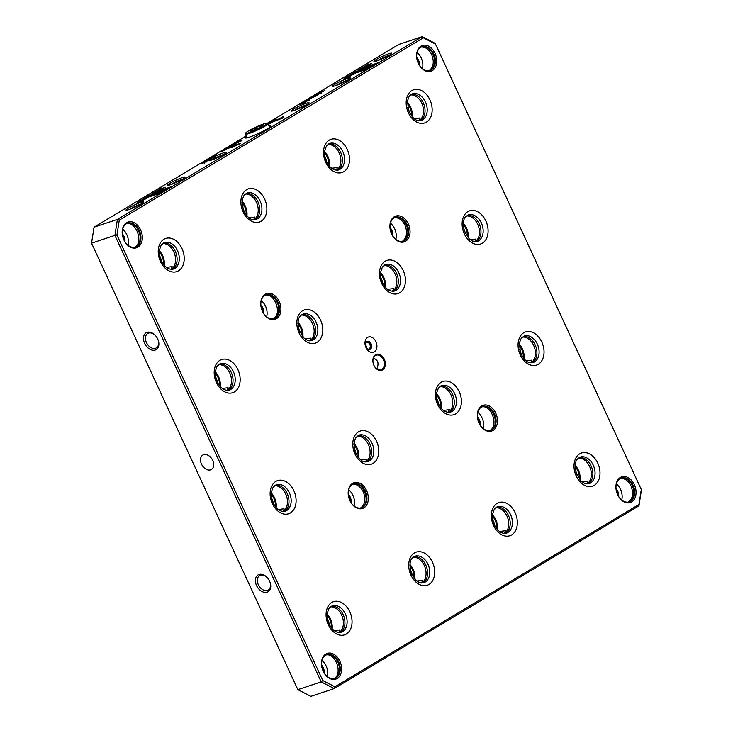 <?xml version="1.0" encoding="UTF-8"?>
<svg xmlns="http://www.w3.org/2000/svg" width="733" height="733" viewBox="0 0 733 733"><rect width="100%" height="100%" fill="white"/><g stroke="black" fill="none" stroke-linecap="round" stroke-linejoin="round"><path stroke-width="1.1" d="M388.847 53.711A9.786 1.072 155.2 0 1 391.697 53.353A9.786 1.072 155.2 0 1 383.277 58.301A9.786 1.072 155.2 0 1 374.041 61.508A9.786 1.072 155.2 0 1 378.604 58.2A9.786 1.072 155.2 0 1 388.847 53.711M182.233 177.606A9.786 1.072 155.2 0 1 185.083 177.249A9.786 1.072 155.2 0 1 176.653 182.196A9.786 1.072 155.2 0 1 167.426 185.403A9.786 1.072 155.2 0 1 171.989 182.096A9.786 1.072 155.2 0 1 182.233 177.606M140.91 202.39A9.786 1.072 155.2 0 1 143.76 202.033A9.786 1.072 155.2 0 1 135.33 206.972A9.786 1.072 155.2 0 1 126.103 210.188A9.786 1.072 155.2 0 1 130.666 206.88A9.786 1.072 155.2 0 1 140.91 202.39M246.196 135.935L94.044 227.175L117.408 219.396L422.162 36.65L398.807 44.429L267.408 123.217M157.714 191.377L155.084 191.927L151.795 194.071L156.01 192.724L158.246 191.377L153.82 192.861L157.714 191.377M159.986 189.49L157.778 190.305L159.986 189.49M153.967 193.943L151.456 195.207L153.967 193.943M161.874 187.85L160.069 188.931A8.356 0.916 -24.8 0 0 160.078 188.949A8.356 0.916 -24.8 0 0 161.095 188.94L162.396 188.161L161.874 187.85L160.454 189.041M160.756 189.151L165.255 187.172L161.013 189.151A7.44 0.815 155.2 0 1 161.819 189.169A7.44 0.815 155.2 0 1 161.819 189.233L160.014 190.314L159.336 190.003L161.086 189.325M141.863 199.852L145.189 199.165L141.982 200.109M161.242 192.861L150.027 196.6L160.353 190.397L171.568 186.668L161.242 192.861M158.85 190.168L156.651 190.983L158.85 190.168M153.087 194.126L148.643 195.784L153.087 194.126M148.121 196.096L142.184 199.66L147.113 197.204L144.346 198.973L146.966 198.139L150.118 196.252L148.121 196.096L146.875 197.186M143.192 200.082L140.571 200.622L137.163 202.821L141.478 201.438L143.604 200.155L139.472 201.474L143.192 200.082M156.358 191.166L159.666 190.479L156.459 191.405M236.576 142.587L237.446 142.587M237.034 142.559C235.394 142.12 247.763 137.877 238.775 141.955L239.178 141.799M242.174 140.095L238.775 141.955M237.675 142.211C236.264 141.991 245.656 138.757 239.141 141.707L241.661 140.754M234.743 143.714L238.839 142.22L234.743 143.714M283.561 117.674L280.079 118.682L283.195 116.657L274.499 121.257L283.561 117.674M216.583 154.828L217.151 155.213L212.946 156.615L216.757 155.194M314.86 96.362C318.278 94.667 318.058 94.557 314.2 96.014C309.179 98.396 315.795 96.197 315.868 95.492C317.297 95.052 317.105 95.253 315.291 96.087L317.517 94.942M312.285 97.141L315.896 95.556M315.327 96.179L315.291 96.087C317.105 95.253 317.297 95.052 315.868 95.492M305.982 101.841L305.459 101.933C307.008 101.914 300.328 104.581 302.381 103.106L302.399 103.463M302.381 103.106L299.98 104.416L302.546 102.877L303.343 103.692M302.756 103.472L302.546 102.877L305.579 102.18M305.588 102.721L304.919 102.244M319.011 93.293C315.593 94.978 315.822 95.098 319.68 93.632C324.692 91.249 318.085 93.448 318.012 94.163C316.574 94.603 316.766 94.401 318.58 93.558L316.363 94.704M321.585 92.505L318.058 94.273M318.58 93.558C316.766 94.401 316.574 94.603 318.012 94.163M225.058 149.889L220.871 151.905L225.113 149.99M362.972 67.271L366.28 66.584L363.082 67.5M360.59 70.047L358.071 71.303L360.59 70.047M368.488 63.954L366.683 65.035A8.356 0.916 -24.8 0 0 366.692 65.054A8.356 0.916 -24.8 0 0 367.709 65.045L369.02 64.266L368.488 63.954L367.068 65.145M367.37 65.255L371.878 63.276L367.627 65.255A7.44 0.815 155.2 0 1 368.433 65.274A7.44 0.815 155.2 0 1 368.442 65.338L366.637 66.419L365.95 66.107L367.709 65.429M348.477 75.957L351.803 75.27L348.596 76.214M367.856 68.966L356.641 72.704L366.967 66.501L378.182 62.772L367.856 68.966M347.524 78.486A9.786 1.072 155.2 0 1 350.374 78.129A9.786 1.072 155.2 0 1 341.954 83.076A9.786 1.072 155.2 0 1 332.718 86.292A9.786 1.072 155.2 0 1 337.281 82.985A9.786 1.072 155.2 0 1 347.524 78.486M306.202 103.271A9.786 1.072 155.2 0 1 309.051 102.913A9.786 1.072 155.2 0 1 300.622 107.861A9.786 1.072 155.2 0 1 291.395 111.068A9.786 1.072 155.2 0 1 295.958 107.76A9.786 1.072 155.2 0 1 306.202 103.271M246.435 136.457A14.119 1.548 -24.8 0 0 245.289 138.006A14.119 1.548 -24.8 0 0 249.257 137.172A14.119 1.548 -24.8 0 0 262.753 131.363A14.119 1.548 -24.8 0 0 270.761 126.232A14.119 1.548 -24.8 0 0 269.038 126.058M365.465 66.272L363.266 67.088L365.465 66.272M359.701 70.231L355.258 71.889L359.701 70.231M354.745 72.2L348.798 75.765L353.727 73.309L350.96 75.078L353.581 74.244L356.733 72.356L354.745 72.2L353.489 73.291M366.601 65.594L364.402 66.41L366.601 65.594M364.338 67.482L361.699 68.032L358.419 70.176L362.624 68.82L364.86 67.482L360.434 68.966L364.338 67.482M235.522 144.63L231.445 147.69L240.332 143.595L235.522 144.63L238.573 144.273M206.349 161.352L203.637 162.24L205.881 161.553L206.138 162.121M206.339 161.397L204.681 162.359M204.663 162.405L200.833 164.064M205.222 161.709L200.778 163.954M203.737 162.653L204.489 163.111M312.771 97.342L309.253 99.358L312.771 97.342M309.546 100.32L309.28 99.752L306.467 101.337L309.958 99.422M306.467 101.337C315.712 97.141 302.986 101.502 304.671 101.951L304.204 101.988M306.889 101.172L306.843 101.081C313.55 98.048 303.883 101.365 305.34 101.594L304.671 101.951M305.203 102.199L305.34 101.594M319.927 92.569L320.761 91.955C319.753 92.935 321.155 92.468 324.957 90.562L320.816 92.083M210.618 158.85L204.425 161.718L209.253 160.307L205.817 161.123L209.72 159.428L210.591 159.73A9.153 1.008 -24.8 0 1 211.296 159.272L210.618 158.85A9.786 1.072 155.2 0 1 213.724 157.109L213.202 158.172A9.153 1.008 155.2 0 1 214.888 157.293L214.357 156.78L212.488 157.65M212.9 157.329C210.738 159.015 206.669 159.638 212.112 157.421C206.669 159.638 210.738 159.015 212.9 157.329L213.724 157.109M212.112 157.421L211.654 157.705C207.595 159.409 211.965 158.236 212.396 157.467C211.965 158.236 207.595 159.409 211.654 157.705M214.357 156.78A9.786 1.072 155.2 0 1 223.556 152.831A9.786 1.072 155.2 0 1 226.405 152.473A9.786 1.072 155.2 0 1 217.976 157.421A9.786 1.072 155.2 0 1 208.749 160.628A9.786 1.072 155.2 0 1 208.749 160.243M270.184 122.878L271.045 122.228L269.872 122.475L273.968 121.119L272.557 121.962C269.9 123.346 269.093 123.611 270.129 122.768L269.332 123.346M268.131 124.088L270.101 123.437L268.324 124.5M268.278 124.399L269.121 123.895L268.186 124.207M272.529 121.449C270.935 121.66 272.135 120.945 276.13 119.287C277.596 119.122 276.396 119.846 272.529 121.449L271.448 121.669M276.13 119.287L277.111 119.103M230.199 146.875C228.604 147.086 229.805 146.362 233.8 144.713C235.256 144.548 234.056 145.262 230.199 146.875L229.117 147.095M233.8 144.713L234.78 144.529M225.352 149.303L228.989 147.388C225.214 149.129 224.665 149.532 227.34 148.588C229.686 147.122 231.701 146.765 228.174 148.295L227.734 148.57C231.252 146.921 231.692 146.591 229.035 147.571C225.645 149.22 225.48 149.248 228.568 147.654L226.176 149.34M230.51 147.48L228.21 148.396M231.023 146.82L227.734 148.57M344.437 78.385L343.777 78.926L345.664 78.596L350.218 76.259L345.939 77.799L349.806 76.186L347.195 76.727L344.144 78.917M208.878 160.106A9.786 1.072 155.2 0 1 209.72 159.428M223.757 154.452A8.384 0.925 -24.8 0 0 223.281 154.608A8.384 0.925 -24.8 0 0 211.984 159.895M139.343 230.483A12.58 8.924 71.6 0 0 127.624 223.189A12.58 8.924 71.6 0 0 123.126 237.941A12.58 8.924 71.6 0 0 135.568 247.058A12.58 8.924 71.6 0 0 139.343 230.483M135.165 247.177C139.435 244.959 140.965 240.571 139.737 234.019L138.61 230.721C135.706 225.15 132.004 222.667 127.496 223.272M433.771 53.93A12.58 8.924 71.6 0 0 422.043 46.637A12.58 8.924 71.6 0 0 417.553 61.389A12.58 8.924 71.6 0 0 429.996 70.505A12.58 8.924 71.6 0 0 433.771 53.93M429.611 70.625C434.77 67.509 435.906 62.03 433.029 54.169C430.216 48.735 426.606 46.234 422.199 46.665M633.074 485.264A12.58 8.924 71.6 0 0 621.355 477.98A12.58 8.924 71.6 0 0 616.856 492.732A12.58 8.924 71.6 0 0 629.299 501.848A12.58 8.924 71.6 0 0 633.074 485.264M620.952 478.127C625.533 477.32 629.326 479.785 632.341 485.512C635.126 493.007 634.155 498.413 629.418 501.739M338.646 661.817A12.58 8.924 71.6 0 0 326.927 654.532A12.58 8.924 71.6 0 0 322.428 669.284A12.58 8.924 71.6 0 0 334.871 678.401A12.58 8.924 71.6 0 0 338.646 661.817M326.551 654.67C331.16 653.9 334.954 656.365 337.922 662.064C340.643 669.22 339.81 674.562 335.412 678.062M493.043 430.408A13.561 9.621 -108.4 0 1 477.33 416.399A13.561 9.621 -108.4 0 1 491.797 407.722A13.561 9.621 -108.4 0 1 493.043 430.408M265.19 294.19A13.561 9.621 -108.4 0 1 280.895 308.208A13.561 9.621 -108.4 0 1 266.436 316.885A13.561 9.621 -108.4 0 1 265.19 294.19M374.306 351.895A8.036 5.708 71.6 0 0 373.564 338.444A8.036 5.708 71.6 0 0 364.997 343.594A8.036 5.708 71.6 0 0 374.306 351.895M375.617 354.735A8.384 5.956 71.6 0 0 376.386 368.772A8.384 5.956 71.6 0 0 385.338 363.403A8.384 5.956 71.6 0 0 375.617 354.735M140.599 229.896A13.561 9.621 -108.4 0 1 132.966 248.011A13.561 9.621 -108.4 0 1 123.181 226.818A13.561 9.621 -108.4 0 1 140.599 229.896M339.901 661.239A13.561 9.621 -108.4 0 1 332.278 679.344A13.561 9.621 -108.4 0 1 322.483 658.161A13.561 9.621 -108.4 0 1 339.901 661.239M334.908 686.794L638.947 504.469L641.293 489.516L435.475 44.081L423.326 37.814L119.277 220.138L116.941 235.091L322.758 680.517L334.908 686.794L334.193 688.571L310.838 696.35L297.845 689.643L321.201 681.873L114.907 235.394L91.543 243.173L297.845 689.643M634.329 484.687A13.561 9.621 -108.4 0 1 626.706 502.792A13.561 9.621 -108.4 0 1 616.911 481.608A13.561 9.621 -108.4 0 1 634.329 484.687M435.026 53.344A13.561 9.621 -108.4 0 1 427.394 71.449A13.561 9.621 -108.4 0 1 417.599 50.265A13.561 9.621 -108.4 0 1 435.026 53.344M408.327 223.986A13.561 9.621 -108.4 0 1 400.694 242.092A13.561 9.621 -108.4 0 1 390.9 220.899A13.561 9.621 -108.4 0 1 408.327 223.986M349.907 500.621A13.561 9.621 -108.4 0 1 357.539 482.516A13.561 9.621 -108.4 0 1 367.325 503.699A13.561 9.621 -108.4 0 1 349.907 500.621M377.486 369.331L377.33 367.325C379.034 362.771 377.596 359.665 373.033 358.025M203.627 454.707A8.384 5.837 -120.9 0 0 202.812 455.074A8.384 5.837 -120.9 0 0 202.116 465.272A8.384 5.837 -120.9 0 0 211.434 469.468A8.384 5.837 -120.9 0 0 212.442 459.829A8.384 5.837 -120.9 0 0 203.627 454.707M147.095 332.361A9.786 6.808 59.1 0 1 155.588 335.732A9.786 6.808 59.1 0 1 158.071 339.874A9.786 6.808 59.1 0 1 154.828 350.145A9.786 6.808 59.1 0 1 144.511 343.09A9.786 6.808 59.1 0 1 147.095 332.361M258.987 574.516A9.786 6.808 59.1 0 1 267.481 577.888A9.786 6.808 59.1 0 1 269.964 582.029A9.786 6.808 59.1 0 1 266.72 592.301A9.786 6.808 59.1 0 1 256.403 585.246A9.786 6.808 59.1 0 1 258.987 574.516M423.326 37.814L422.162 36.65L435.155 43.357L641.293 489.516M641.457 489.827L638.956 505.825L334.193 688.571L321.201 681.873L322.758 680.517M638.956 505.825L638.947 504.469M119.277 220.138L117.408 219.396L114.907 235.394L116.941 235.091M413.98 556.649A13.982 9.923 -108.4 0 1 423.527 561.331A13.982 9.923 -108.4 0 1 425.8 565.042A13.982 9.923 -108.4 0 1 427.577 573.508A13.982 9.923 -108.4 0 1 422.739 582.973M413.119 557.263A13.771 9.767 -108.4 0 1 424.306 565.574A13.771 9.767 -108.4 0 1 421.686 583.01M411.497 559.224L412.322 558.051M421.512 582.992L422.629 580.316L416.875 581.04M409.875 565.702A13.276 9.428 -108.4 0 1 412.367 569.623A13.276 9.428 -108.4 0 1 414.035 578.19M410.251 569.724A13.276 9.428 -108.4 0 1 410.498 570.247A13.276 9.428 -108.4 0 1 411.919 574.745M340.094 632.533A13.982 9.923 71.6 0 0 344.931 623.068A13.982 9.923 71.6 0 0 340.882 610.891A13.982 9.923 71.6 0 0 331.334 606.209M339.04 632.561A13.771 9.767 71.6 0 0 342.448 617.131A13.771 9.767 71.6 0 0 330.473 606.814M338.866 632.552L339.984 629.876L334.23 630.6M328.851 608.784L329.676 607.611M331.389 627.75A13.276 9.428 71.6 0 0 327.23 615.253M329.273 624.305A13.276 9.428 71.6 0 0 327.605 619.284M282.92 511.478L283.955 510.342L284.038 508.794L278.283 509.527M274.527 485.741A13.771 9.767 -108.4 0 1 285.989 494.683A13.771 9.767 -108.4 0 1 284.734 510.095A13.771 9.767 -108.4 0 1 283.094 511.487M272.905 487.711L273.73 486.538M271.283 494.179A13.276 9.428 -108.4 0 1 275.443 506.677M275.388 485.136A13.982 9.923 -108.4 0 1 284.935 489.809A13.982 9.923 -108.4 0 1 288.985 501.995A13.982 9.923 -108.4 0 1 284.147 511.451M271.659 498.202A13.276 9.428 -108.4 0 1 273.327 503.232M365.74 461.927A13.771 9.767 71.6 0 0 368.36 444.491A13.771 9.767 71.6 0 0 357.173 436.181M365.565 461.918L366.683 459.234L360.929 459.967M355.551 438.151L356.375 436.978M358.089 457.117A13.276 9.428 71.6 0 0 356.421 448.55A13.276 9.428 71.6 0 0 353.929 444.619M366.793 461.9A13.982 9.923 71.6 0 0 371.631 452.435A13.982 9.923 71.6 0 0 369.853 443.96A13.982 9.923 71.6 0 0 367.581 440.249A13.982 9.923 71.6 0 0 358.034 435.576M355.972 453.672A13.276 9.428 71.6 0 0 354.552 449.173A13.276 9.428 71.6 0 0 354.305 448.642M182.435 179.228A8.384 0.925 -24.8 0 0 181.958 179.383A8.384 0.925 -24.8 0 0 170.661 184.67M302.088 314.494A13.982 9.923 -108.4 0 1 311.635 319.176A13.982 9.923 -108.4 0 1 313.907 322.886A13.982 9.923 -108.4 0 1 315.685 331.353A13.982 9.923 -108.4 0 1 310.847 340.818M301.226 315.098A13.771 9.767 -108.4 0 1 312.414 323.418A13.771 9.767 -108.4 0 1 309.793 340.845M299.605 317.068L300.429 315.896M309.619 340.836L310.737 338.16L304.983 338.884M297.983 323.537A13.276 9.428 -108.4 0 1 300.475 327.468A13.276 9.428 -108.4 0 1 302.143 336.035M298.358 327.569A13.276 9.428 -108.4 0 1 298.606 328.091A13.276 9.428 -108.4 0 1 300.026 332.59M228.201 390.377A13.982 9.923 71.6 0 0 233.039 380.913A13.982 9.923 71.6 0 0 228.989 368.736A13.982 9.923 71.6 0 0 219.442 364.054M227.148 390.405A13.771 9.767 71.6 0 0 230.556 374.975A13.771 9.767 71.6 0 0 218.581 364.658M216.959 366.628L217.783 365.455M226.973 390.396L228.091 387.72L222.337 388.444M219.497 385.595A13.276 9.428 71.6 0 0 215.337 373.097M217.38 382.15A13.276 9.428 71.6 0 0 215.713 377.129M171.027 269.313L172.145 266.638L166.391 267.362M161.013 245.555L161.837 244.382M162.634 243.585A13.771 9.767 -108.4 0 1 174.61 253.893A13.771 9.767 -108.4 0 1 171.201 269.332M159.391 252.024A13.276 9.428 -108.4 0 1 163.551 264.512M163.496 242.98A13.982 9.923 -108.4 0 1 173.043 247.653A13.982 9.923 -108.4 0 1 177.093 259.83A13.982 9.923 -108.4 0 1 172.255 269.295M159.767 256.046A13.276 9.428 -108.4 0 1 161.434 261.067M243.658 195.995L244.483 194.822M253.847 219.772A13.771 9.767 71.6 0 0 256.468 202.335A13.771 9.767 71.6 0 0 245.28 194.025M253.673 219.763L254.791 217.078L249.037 217.811M246.196 214.961A13.276 9.428 71.6 0 0 244.529 206.394A13.276 9.428 71.6 0 0 242.037 202.464M254.901 219.735A13.982 9.923 71.6 0 0 259.739 210.279A13.982 9.923 71.6 0 0 257.961 201.804A13.982 9.923 71.6 0 0 255.689 198.093A13.982 9.923 71.6 0 0 246.141 193.42M244.08 211.516A13.276 9.428 71.6 0 0 242.66 207.008A13.276 9.428 71.6 0 0 242.412 206.486M94.044 227.175L91.543 243.173M155.708 335.87A8.384 5.837 -120.9 0 0 148.542 333.112A8.384 5.837 -120.9 0 0 147.718 333.488A8.384 5.837 -120.9 0 0 146.426 342.54A8.384 5.837 -120.9 0 0 156.349 347.873A8.384 5.837 -120.9 0 0 158.007 339.7M267.6 578.025A8.384 5.837 -120.9 0 0 260.435 575.268A8.384 5.837 -120.9 0 0 259.61 575.643A8.384 5.837 -120.9 0 0 258.318 584.696A8.384 5.837 -120.9 0 0 268.241 590.028A8.384 5.837 -120.9 0 0 269.9 581.855M141.112 204.012A8.384 0.925 -24.8 0 0 140.635 204.168A8.384 0.925 -24.8 0 0 129.338 209.455M435.155 43.357L435.475 44.081M579.272 457.539A13.982 9.923 -108.4 0 1 588.819 462.211A13.982 9.923 -108.4 0 1 591.091 465.922A13.982 9.923 -108.4 0 1 592.869 474.398A13.982 9.923 -108.4 0 1 588.031 483.853M578.41 458.143A13.771 9.767 -108.4 0 1 589.598 466.454A13.771 9.767 -108.4 0 1 586.977 483.89M576.789 460.113L577.613 458.94M586.803 483.881L587.921 481.196L582.167 481.929M575.167 466.582A13.276 9.428 -108.4 0 1 577.659 470.504A13.276 9.428 -108.4 0 1 579.327 479.07M575.542 470.604A13.276 9.428 -108.4 0 1 575.79 471.127A13.276 9.428 -108.4 0 1 577.21 475.635M505.385 533.413A13.982 9.923 71.6 0 0 510.223 523.948A13.982 9.923 71.6 0 0 506.173 511.771A13.982 9.923 71.6 0 0 496.626 507.099M504.331 533.45A13.771 9.767 71.6 0 0 505.972 532.057A13.771 9.767 71.6 0 0 507.227 516.637A13.771 9.767 71.6 0 0 495.765 507.703M504.157 533.432L505.193 532.305L505.275 530.756L499.521 531.48M494.143 509.664L494.967 508.491M496.681 528.63A13.276 9.428 71.6 0 0 492.521 516.142M494.564 525.185A13.276 9.428 71.6 0 0 492.897 520.164M448.211 412.358L449.329 409.683L443.575 410.407M438.197 388.591L439.021 387.418M439.818 386.621A13.771 9.767 -108.4 0 1 451.794 396.938A13.771 9.767 -108.4 0 1 448.385 412.367M436.575 395.06A13.276 9.428 -108.4 0 1 440.735 407.557M440.68 386.016A13.982 9.923 -108.4 0 1 450.227 390.698A13.982 9.923 -108.4 0 1 454.277 402.875A13.982 9.923 -108.4 0 1 449.439 412.34M436.95 399.082A13.276 9.428 -108.4 0 1 438.618 404.112M530.857 362.798L531.975 360.123L526.221 360.847M520.842 339.031L521.667 337.858M531.031 362.808A13.771 9.767 71.6 0 0 533.651 345.38A13.771 9.767 71.6 0 0 522.464 337.061M523.38 357.997A13.276 9.428 71.6 0 0 521.713 349.43A13.276 9.428 71.6 0 0 519.221 345.5M532.085 362.78A13.982 9.923 71.6 0 0 536.923 353.315A13.982 9.923 71.6 0 0 535.145 344.849A13.982 9.923 71.6 0 0 532.873 341.138A13.982 9.923 71.6 0 0 523.325 336.456M521.264 354.552A13.276 9.428 71.6 0 0 519.844 350.053A13.276 9.428 71.6 0 0 519.596 349.531M347.726 80.117A8.384 0.925 -24.8 0 0 347.25 80.263A8.384 0.925 -24.8 0 0 335.952 85.55M467.379 215.383A13.982 9.923 -108.4 0 1 476.926 220.056A13.982 9.923 -108.4 0 1 479.199 223.767A13.982 9.923 -108.4 0 1 480.976 232.233A13.982 9.923 -108.4 0 1 476.138 241.698M466.518 215.988A13.771 9.767 -108.4 0 1 477.705 224.298A13.771 9.767 -108.4 0 1 475.085 241.734M464.896 217.958L465.721 216.785M474.911 241.716L476.029 239.04L470.274 239.764M463.274 224.426A13.276 9.428 -108.4 0 1 465.767 228.348A13.276 9.428 -108.4 0 1 467.434 236.915M463.65 228.449A13.276 9.428 -108.4 0 1 463.897 228.971A13.276 9.428 -108.4 0 1 465.318 233.47M393.493 291.258A13.982 9.923 71.6 0 0 398.331 281.793A13.982 9.923 71.6 0 0 394.281 269.616A13.982 9.923 71.6 0 0 384.733 264.943M392.439 291.294A13.771 9.767 71.6 0 0 394.088 289.901A13.771 9.767 71.6 0 0 395.334 274.481A13.771 9.767 71.6 0 0 383.872 265.548M382.25 267.508L383.075 266.336M392.265 291.276L393.3 290.149L393.383 288.6L387.629 289.324M384.788 286.475A13.276 9.428 71.6 0 0 380.629 273.986M382.672 283.03A13.276 9.428 71.6 0 0 381.004 278.009M336.319 170.203L337.437 167.518L331.683 168.251M326.304 146.435L327.129 145.262M327.926 144.465A13.771 9.767 -108.4 0 1 339.901 154.782A13.771 9.767 -108.4 0 1 336.493 170.212M324.682 152.904A13.276 9.428 -108.4 0 1 328.842 165.401M328.787 143.86A13.982 9.923 -108.4 0 1 338.334 148.533A13.982 9.923 -108.4 0 1 342.384 160.719A13.982 9.923 -108.4 0 1 337.546 170.184M325.058 156.926A13.276 9.428 -108.4 0 1 326.726 161.956M408.95 96.875L409.774 95.702M419.139 120.652A13.771 9.767 71.6 0 0 421.759 103.225A13.771 9.767 71.6 0 0 410.572 94.905M418.964 120.643L420.082 117.967L414.328 118.691M411.488 115.841A13.276 9.428 71.6 0 0 409.82 107.275A13.276 9.428 71.6 0 0 407.328 103.344M420.192 120.624A13.982 9.923 71.6 0 0 425.03 111.159A13.982 9.923 71.6 0 0 423.253 102.693A13.982 9.923 71.6 0 0 420.98 98.982A13.982 9.923 71.6 0 0 411.433 94.3M409.371 112.396A13.276 9.428 71.6 0 0 407.951 107.898A13.276 9.428 71.6 0 0 407.704 107.375M389.049 55.332A8.384 0.925 -24.8 0 0 388.572 55.488A8.384 0.925 -24.8 0 0 377.275 60.775M306.403 104.892A8.384 0.925 -24.8 0 0 305.927 105.048A8.384 0.925 -24.8 0 0 294.629 110.335M366.839 341.651A4.196 2.978 -108.4 0 1 367.26 341.459A4.196 2.978 -108.4 0 1 371.292 344.189A4.196 2.978 -108.4 0 1 370.33 349.22A4.196 2.978 -108.4 0 1 369.908 349.412A4.196 2.978 -108.4 0 1 365.877 346.682A4.196 2.978 -108.4 0 1 366.839 341.651A4.196 2.978 71.6 0 1 370.513 344.794A4.196 2.978 71.6 0 1 369.441 349.513M365.758 342.971A3.491 2.483 -108.4 0 1 365.886 342.842A3.491 2.483 -108.4 0 1 366.582 342.421A3.491 2.483 -108.4 0 1 369.945 344.693A3.491 2.483 -108.4 0 1 369.139 348.89A3.491 2.483 -108.4 0 1 368.791 349.045A3.491 2.483 -108.4 0 1 367.801 349.091M384.312 365.007A7.687 5.452 -108.4 0 1 381.078 369.753A7.687 5.452 -108.4 0 1 373.674 364.75A7.687 5.452 -108.4 0 1 375.443 355.523A7.687 5.452 -108.4 0 1 376.221 355.166A7.687 5.452 -108.4 0 1 382.049 357.475A7.687 5.452 -108.4 0 1 384.312 365.007M365.492 344.061L367.041 348.496M264.943 295.298A12.58 8.924 71.6 0 0 262.048 310.389A12.58 8.924 71.6 0 0 274.16 318.58A12.58 8.924 71.6 0 0 278.659 303.829A12.58 8.924 71.6 0 0 266.216 294.712A12.58 8.924 71.6 0 0 264.943 295.298M273.757 318.699C278.027 316.473 279.557 312.093 278.329 305.542L278.027 304.433C275.48 297.653 271.595 294.419 266.372 294.73M261.269 300.603A12.58 8.924 -108.4 0 1 266.675 316.83M264.796 295.225C274.591 292.256 282.59 314.081 273.363 318.681M263.706 313.568A8.1 5.745 71.6 0 0 260.856 304.983M260.93 305.945A7.687 5.452 -108.4 0 1 263.193 312.744M407.072 224.564A12.58 8.924 71.6 0 0 395.344 217.27A12.58 8.924 71.6 0 0 390.845 232.031A12.58 8.924 71.6 0 0 403.297 241.148A12.58 8.924 71.6 0 0 407.072 224.564M402.912 241.258C408.07 238.143 409.206 232.663 406.329 224.811C403.517 219.378 399.897 216.876 395.499 217.298M390.405 223.162A12.58 8.924 -108.4 0 1 395.802 239.389M394.317 217.719C398.67 217.38 402.234 219.891 405.001 225.251C407.731 232.48 406.87 237.831 402.417 241.294M390.066 228.513A7.687 5.452 -108.4 0 1 391.358 230.602A7.687 5.452 -108.4 0 1 392.329 235.311M392.842 236.127A8.1 5.745 71.6 0 0 389.983 227.551M491.98 429.749A12.58 8.924 71.6 0 0 494.867 414.649A12.58 8.924 71.6 0 0 482.763 406.458A12.58 8.924 71.6 0 0 478.264 421.209A12.58 8.924 71.6 0 0 490.707 430.335A12.58 8.924 71.6 0 0 491.98 429.749M491.247 429.987C500.355 425.442 492.677 403.883 482.91 406.485M477.824 412.349A12.58 8.924 -108.4 0 1 483.221 428.576M481.737 406.907C491.522 404.634 498.926 425.919 489.91 430.436M477.485 417.7A7.687 5.452 -108.4 0 1 479.749 424.499M480.262 425.314A8.1 5.745 71.6 0 0 477.403 416.738M349.852 500.474A12.58 8.924 71.6 0 0 361.571 507.767A12.58 8.924 71.6 0 0 366.069 493.007A12.58 8.924 71.6 0 0 353.627 483.89A12.58 8.924 71.6 0 0 349.852 500.474M361.186 507.887C371.42 504.643 364.2 481.269 353.792 483.908M348.688 489.781A12.58 8.924 -108.4 0 1 352.921 495.316A12.58 8.924 -108.4 0 1 354.085 506.008M352.243 484.394C356.724 483.853 360.407 486.345 363.284 491.87C366.033 499.246 365.107 504.625 360.508 508.024M348.349 495.132A7.687 5.452 -108.4 0 1 349.632 497.221A7.687 5.452 -108.4 0 1 350.612 501.931M351.125 502.756A8.1 5.745 71.6 0 0 350.163 496.974A8.1 5.745 71.6 0 0 348.267 494.17M323.913 672.564A7.687 5.452 71.6 0 0 321.65 665.775M324.252 673.132A7.962 5.644 71.6 0 0 321.585 665.115M334.083 678.501C342.989 674.067 335.824 652.993 326.148 654.945M327.312 676.596A12.58 8.924 71.6 0 0 321.961 660.506M618.34 496.012A7.687 5.452 71.6 0 0 617.36 491.302A7.687 5.452 71.6 0 0 616.077 489.223M618.679 496.58A7.962 5.644 71.6 0 0 616.013 488.563M628.236 502.105C632.854 498.715 633.779 493.336 631.012 485.952C628.318 480.729 624.837 478.2 620.558 478.392M621.74 500.034A12.58 8.924 71.6 0 0 616.389 483.954M416.765 57.88A7.687 5.452 -108.4 0 1 418.057 59.959A7.687 5.452 -108.4 0 1 419.029 64.669M419.377 65.237A7.962 5.644 71.6 0 0 416.711 57.22M421.017 47.086C425.369 46.747 428.933 49.258 431.7 54.618C434.431 61.847 433.57 67.189 429.117 70.652M422.437 68.7A12.58 8.924 71.6 0 0 417.086 52.611M122.338 234.432A7.687 5.452 -108.4 0 1 124.601 241.23M124.949 241.789A7.962 5.644 71.6 0 0 122.283 233.772M126.204 223.702C136.146 220.697 144.062 242.989 134.551 247.287M128.009 245.253A12.58 8.924 71.6 0 0 122.658 229.163M164.952 190.488L166.757 189.407L163.734 190.415L163.102 191.111L164.989 190.571L166.757 189.407M161.233 192.816L157.348 194.025L161.233 192.816L164.989 190.571M157.119 194.098L155.158 194.749M156.688 193.237L158.493 192.156M154.159 194.859L156.505 193.448L154.617 193.988L151.08 196.114L154.92 194.831L153.793 194.978L156.725 193.32M163.844 190.067L166.437 188.509L164.476 189.16L163.624 189.673L164.302 189.884M171.247 186.869L160.353 190.397M160.39 190.479L150.384 196.471M160.115 192.642L155.579 194.153L161.48 190.617L162.689 190.214L162.543 190.69L159.519 192.284L166.675 188.436L170.514 187.153L162.46 190.956L160.151 192.724L155.579 194.153M163.725 190.452L160.151 192.724M170.514 187.153L166.767 189.435M167.491 188.473L164.293 189.865M162.689 190.214L158.603 192.587M163.395 189.746L160.399 190.525L156.853 192.642L163.642 189.7M158.74 192.101L161.407 190.415M161.434 190.488L163.432 189.829M154.92 194.831L151.08 196.114M157.348 194.025L164.742 190.617L161.196 192.742M152.345 194.575L149.514 195.61M162.222 188.729L163.871 188.005M159.794 190.067L160.875 189.416M161.013 189.151L161.132 189.416A7.44 0.815 155.2 0 1 161.636 189.343M144.822 198.579L143.393 199.275M147.516 197.232L145.546 198.588M149.743 196.481L148.249 196.362M139.243 201.767L137.529 202.812M141.249 201.566L139.407 201.868M153.655 193.127L152.116 194.089M155.827 192.825L153.793 193.228M214.897 157.274L214.027 157.513M213.899 157.247L213.202 158.172M210.353 159.235L210.463 159.693M211.296 159.272L210.499 159.537M371.567 66.593L373.372 65.512L370.357 66.52L369.716 67.207L371.604 66.666L373.372 65.512M363.733 70.203L360.407 71.083L363.092 69.47L357.695 72.21L361.543 70.936M367.847 68.92L363.962 70.13L369.496 67.335L371.384 66.795L367.847 68.92L363.77 70.276M363.302 69.342L365.107 68.261M370.458 66.172L373.051 64.614L371.09 65.264L370.495 66.245L377.129 63.258L366.738 68.746L362.194 70.258L368.103 66.721L369.304 66.318L369.157 66.785L366.134 68.389L373.83 64.586M370.586 65.75L367.013 66.621L363.476 68.746L370.009 65.851M377.861 62.965L366.967 66.501M367.004 66.584L356.998 72.576M370.339 66.556L366.766 68.829L362.194 70.258M377.129 63.258L373.381 65.539M369.304 66.318L365.217 68.691M365.364 68.206L368.021 66.52M368.058 66.593L370.046 65.933M360.773 70.964L363.092 69.47M361.571 71.009L357.695 72.21M371.356 66.721L367.81 68.847M320.614 93.082L318.69 93.723L320.944 92.825L321.21 93.384M318.69 93.723L318.718 94.502M313.266 96.564L315.181 95.922L313.266 96.564L313.193 97.397M315.685 96.289L315.217 96.014M324.462 90.718L321.256 91.79L324.508 90.819M320.917 92.807L321.256 91.79M214.906 155.827L216.794 155.204L214.952 155.946M270.22 123.336L272.117 122.219M270.614 122.613L272.071 122.127M272.282 121.678L273.043 121.137C271.65 121.412 272.429 120.927 275.37 119.681C276.927 119.351 276.149 119.836 273.043 121.137L273.088 121.247M275.37 119.681L276.579 119.772M229.942 147.104L230.712 146.563C229.319 146.838 230.089 146.353 233.03 145.107C234.587 144.777 233.818 145.262 230.712 146.563L230.758 146.673M233.03 145.107L234.248 145.198M358.959 70.67L356.128 71.706M368.836 64.834L370.486 64.11M366.408 66.172L367.49 65.521M367.627 65.255L367.746 65.521A7.44 0.815 155.2 0 1 368.25 65.448M351.437 74.684L350.007 75.38M354.131 73.337L352.17 74.693M356.357 72.585L354.864 72.466M360.269 69.232L358.73 70.194M362.441 68.929L360.407 69.333M233.213 146.728L235.65 144.896M280.116 118.627L277.037 120.249M345.857 77.872L344.556 78.651M347.863 77.671L346.022 77.973M260.664 125.691A6.991 0.77 155.2 0 1 262.698 125.435A6.991 0.77 155.2 0 1 256.678 128.971A6.991 0.77 155.2 0 1 250.09 131.262A6.991 0.77 155.2 0 1 253.343 128.898A6.991 0.77 155.2 0 1 260.664 125.691M260.188 127.203L261.122 126.223L261.928 127.157M253.829 130.419L255.634 128.431L258.557 128.174M251.162 131.125L251.648 130.987M256.028 129.265L255.634 128.431M264.631 199.01A17.473 12.397 71.6 0 0 242.183 195.033A17.473 12.397 71.6 0 0 254.8 222.346A17.473 12.397 71.6 0 0 264.631 199.01M320.578 320.092A17.473 12.397 -108.4 0 1 310.746 343.42A17.473 12.397 -108.4 0 1 298.129 316.115A17.473 12.397 -108.4 0 1 320.578 320.092M216.409 382.553A17.473 12.397 71.6 0 0 238.866 386.529A17.473 12.397 71.6 0 0 226.24 359.225A17.473 12.397 71.6 0 0 216.409 382.553M160.463 261.479A17.473 12.397 -108.4 0 1 170.294 238.143A17.473 12.397 -108.4 0 1 182.92 265.447A17.473 12.397 -108.4 0 1 160.463 261.479M272.355 503.635A17.473 12.397 -108.4 0 1 282.187 480.298A17.473 12.397 -108.4 0 1 294.803 507.603A17.473 12.397 -108.4 0 1 272.355 503.635M328.302 624.708A17.473 12.397 71.6 0 0 350.75 628.685A17.473 12.397 71.6 0 0 338.133 601.381A17.473 12.397 71.6 0 0 328.302 624.708M432.47 562.248A17.473 12.397 -108.4 0 1 422.639 585.575A17.473 12.397 -108.4 0 1 410.022 558.271A17.473 12.397 -108.4 0 1 432.47 562.248M376.524 441.165A17.473 12.397 71.6 0 0 354.076 437.198A17.473 12.397 71.6 0 0 366.692 464.502A17.473 12.397 71.6 0 0 376.524 441.165M541.815 342.054A17.473 12.397 71.6 0 0 519.367 338.078A17.473 12.397 71.6 0 0 531.984 365.382A17.473 12.397 71.6 0 0 541.815 342.054M597.761 463.128A17.473 12.397 -108.4 0 1 587.93 486.465A17.473 12.397 -108.4 0 1 575.313 459.151A17.473 12.397 -108.4 0 1 597.761 463.128M493.593 525.588A17.473 12.397 71.6 0 0 516.05 529.565A17.473 12.397 71.6 0 0 503.424 502.261A17.473 12.397 71.6 0 0 493.593 525.588M437.647 404.515A17.473 12.397 -108.4 0 1 447.478 381.178A17.473 12.397 -108.4 0 1 460.104 408.492A17.473 12.397 -108.4 0 1 437.647 404.515M325.754 162.359A17.473 12.397 -108.4 0 1 335.595 139.023A17.473 12.397 -108.4 0 1 348.212 166.336A17.473 12.397 -108.4 0 1 325.754 162.359M381.701 283.433A17.473 12.397 71.6 0 0 404.158 287.409A17.473 12.397 71.6 0 0 391.541 260.105A17.473 12.397 71.6 0 0 381.701 283.433M485.869 220.972A17.473 12.397 -108.4 0 1 476.038 244.309A17.473 12.397 -108.4 0 1 463.421 216.995A17.473 12.397 -108.4 0 1 485.869 220.972M429.923 99.89A17.473 12.397 71.6 0 0 407.475 95.922A17.473 12.397 71.6 0 0 420.091 123.226A17.473 12.397 71.6 0 0 429.923 99.89M427.98 564.309A13.982 9.923 -108.4 0 1 423.793 582.735L419.157 582.387L415.84 580.17L410.883 572.161C408.098 558.537 412.881 557.694 414.96 556.21A13.982 9.923 -108.4 0 1 427.98 564.309M409.93 564.557A13.771 9.767 -108.4 0 1 414.759 579.07M341.138 632.295A13.982 9.923 71.6 0 0 346.141 615.903A13.982 9.923 71.6 0 0 332.315 605.77L328.824 608.83L327.486 612.586C326.854 616.288 327.404 620.1 329.135 624.021C332.406 630.417 336.41 633.175 341.138 632.295M332.113 628.63A13.771 9.767 71.6 0 0 327.284 614.117M271.338 493.043A13.771 9.767 -108.4 0 1 276.167 507.548M276.368 484.696A13.982 9.923 -108.4 0 1 290.195 494.821A13.982 9.923 -108.4 0 1 285.192 511.222C280.464 512.101 276.46 509.343 273.189 502.948C271.457 499.026 270.908 495.215 271.54 491.513L272.878 487.757L276.368 484.696M358.813 457.988A13.771 9.767 71.6 0 0 353.984 443.483M372.034 443.236A13.982 9.923 71.6 0 0 359.014 435.136L355.523 438.197L354.186 441.953L355.019 451.336C360.957 463.907 365.291 461.717 367.847 461.662A13.982 9.923 71.6 0 0 372.034 443.236M316.088 322.154A13.982 9.923 -108.4 0 1 311.901 340.579L307.264 340.222L303.948 338.014L298.991 330.006C296.205 316.381 300.988 315.538 303.068 314.054A13.982 9.923 -108.4 0 1 316.088 322.154M298.038 322.401A13.771 9.767 -108.4 0 1 302.866 336.914M229.255 390.139A13.982 9.923 71.6 0 0 234.248 373.748A13.982 9.923 71.6 0 0 220.422 363.614L216.931 366.674L215.594 370.431C214.961 374.132 215.511 377.944 217.252 381.866C220.514 388.261 224.518 391.019 229.255 390.139M220.221 386.474A13.771 9.767 71.6 0 0 215.392 371.961M159.446 250.888A13.771 9.767 -108.4 0 1 164.274 265.392M164.476 242.541A13.982 9.923 -108.4 0 1 178.302 252.665A13.982 9.923 -108.4 0 1 173.309 269.066C168.572 269.946 164.568 267.188 161.306 260.783C159.565 256.862 159.015 253.059 159.647 249.357L160.985 245.601L164.476 242.541M246.92 215.832A13.771 9.767 71.6 0 0 242.092 201.328M260.142 201.08A13.982 9.923 71.6 0 0 247.122 192.981L243.631 196.041L242.293 199.797L243.127 209.171C249.064 221.751 253.398 219.561 255.954 219.506A13.982 9.923 71.6 0 0 260.142 201.08M593.272 465.198A13.982 9.923 -108.4 0 1 589.085 483.624L584.448 483.267L581.132 481.059L576.175 473.051C573.389 459.426 578.172 458.583 580.252 457.099A13.982 9.923 -108.4 0 1 593.272 465.198M575.222 465.446A13.771 9.767 -108.4 0 1 580.05 479.95M506.439 533.184A13.982 9.923 71.6 0 0 511.432 516.783A13.982 9.923 71.6 0 0 497.606 506.659L494.115 509.71L492.778 513.476C492.145 517.168 492.695 520.98 494.436 524.901C497.698 531.297 501.702 534.064 506.439 533.184M497.405 529.51A13.771 9.767 71.6 0 0 492.576 515.006M436.63 393.923A13.771 9.767 -108.4 0 1 441.458 408.437M441.66 385.576A13.982 9.923 -108.4 0 1 455.486 395.71A13.982 9.923 -108.4 0 1 450.493 412.102C445.756 412.981 441.752 410.223 438.49 403.828C436.749 399.906 436.199 396.095 436.831 392.393L438.169 388.637L441.66 385.576M524.104 358.877A13.771 9.767 71.6 0 0 519.276 344.363M537.326 344.116A13.982 9.923 71.6 0 0 524.306 336.016L520.815 339.077L519.477 342.833L520.311 352.216C526.248 364.796 530.582 362.597 533.138 362.542A13.982 9.923 71.6 0 0 537.326 344.116M481.379 223.043A13.982 9.923 -108.4 0 1 477.192 241.469L472.556 241.111L469.239 238.894L464.282 230.895C461.497 217.27 466.28 216.427 468.36 214.943A13.982 9.923 -108.4 0 1 481.379 223.043M463.329 223.29A13.771 9.767 -108.4 0 1 468.158 237.794M394.546 291.019A13.982 9.923 71.6 0 0 399.54 274.628A13.982 9.923 71.6 0 0 385.714 264.494L382.223 267.554L380.885 271.32C380.253 275.012 380.803 278.824 382.544 282.746C385.805 289.141 389.809 291.899 394.546 291.019M385.512 287.354A13.771 9.767 71.6 0 0 380.684 272.85M324.737 151.768A13.771 9.767 -108.4 0 1 329.566 166.272M329.768 143.421A13.982 9.923 -108.4 0 1 343.594 153.554A13.982 9.923 -108.4 0 1 338.6 169.946C333.863 170.826 329.859 168.068 326.597 161.672C324.856 157.751 324.307 153.939 324.939 150.238L326.277 146.481L329.768 143.421M412.212 116.721A13.771 9.767 71.6 0 0 407.383 102.208M425.433 101.96A13.982 9.923 71.6 0 0 412.413 93.861L408.922 96.921L407.585 100.678L408.418 110.06C414.356 122.64 418.69 120.441 421.246 120.386A13.982 9.923 71.6 0 0 425.433 101.96M264.21 125.664A11.737 1.292 155.2 0 1 246.169 133.333A11.737 1.292 155.2 0 1 258.694 125.829A11.737 1.292 155.2 0 1 264.21 125.664M267.939 123.685C265.648 123.675 271.577 121.11 258.841 125.755C252.766 128.403 248.524 130.648 246.114 132.499L245.353 134.121A12.443 1.365 -24.8 0 0 252.803 132.068A12.443 1.365 -24.8 0 0 264.97 126.14A12.443 1.365 -24.8 0 0 267.939 123.685L269.634 127.35M278.522 306.412L278.329 305.542M278.027 304.433L277.459 302.83M494.253 415.199L494.564 416.133M364.301 490.798L363.449 489.323M336.484 659.581L337.427 661.093M338.793 664.345L339.443 667.653M139.93 234.899L139.737 234.019M139.444 232.929L138.858 231.298M212.414 157.485L212.68 158.053M209.821 158.667L210.087 159.235M317.004 94.401L317.261 94.969M316.876 95.253L317.132 95.821M303.123 102.822L303.389 103.39M302.518 103.142L302.775 103.71M245.353 134.121L247.067 137.822"/></g></svg>
